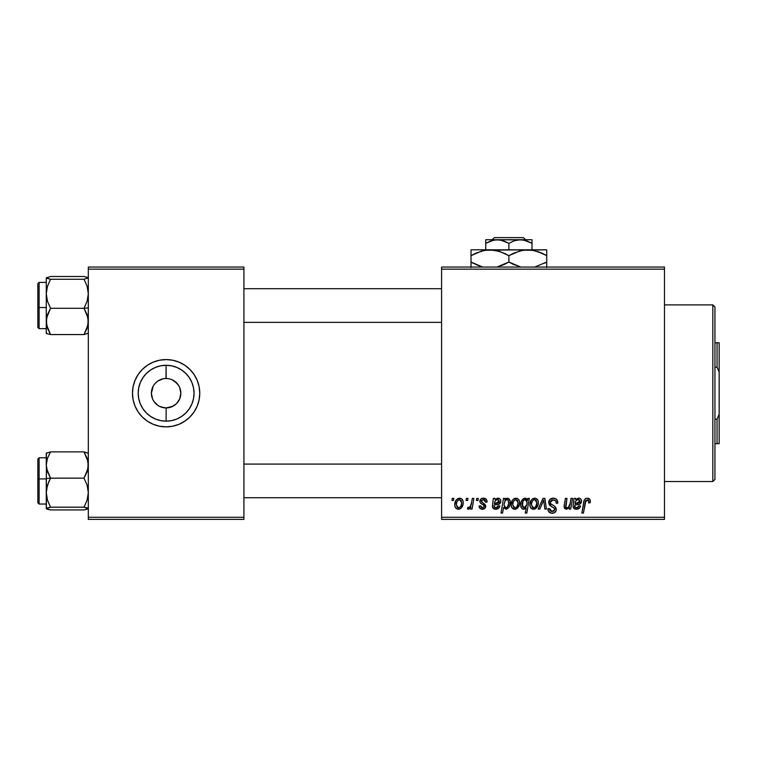 <?xml version="1.0" encoding="UTF-8"?>
<svg xmlns="http://www.w3.org/2000/svg" width="757" height="757" viewBox="0 0 757 757"><rect width="100%" height="100%" fill="white"/><g stroke="black" fill="none" stroke-linecap="round" stroke-linejoin="round"><path stroke-width="1.14" d="M155.677 382.843L157.939 380.979L163.247 378.784L160.484 379.617M155.715 403.623L157.939 405.459L153.879 401.399L157.939 405.459L160.484 406.821L166.086 407.938M153.908 401.428L152.517 398.854L151.4 393.224L153.226 386.108M543.904 501.607L543.763 500.008L539.826 509.064L538.17 509.064L543.034 498.361L544.908 498.361L546.374 509.064L544.841 509.064L543.904 501.588L544.841 509.064L546.374 509.064L544.908 498.361L543.034 498.361L538.17 509.064L539.826 509.064L543.763 500.008L544.065 503.168M164.903 407.891L166.124 407.938A14.724 14.724 0 0 1 151.4 393.224A14.724 14.724 0 0 1 166.124 378.5A14.724 14.724 0 0 0 151.4 393.224A14.724 14.724 0 0 0 166.124 407.938L166.124 421.147A27.924 27.924 0 0 1 138.19 393.224A27.924 27.924 0 0 1 166.124 365.29L165.991 378.5M159.15 406.187L164.032 407.786M153.226 400.33L153.879 401.399M164.203 378.623L166.124 378.5L164.203 378.623M159.557 360.218L166.124 359.575A33.649 33.649 0 0 0 133.128 386.638L135.039 380.345L138.143 374.526L142.325 369.425L147.426 365.243L153.245 362.139L159.557 360.218L166.124 359.575L172.681 360.218L178.993 362.139L184.812 365.243L189.912 369.425L194.095 374.526L197.199 380.345L199.119 386.657L199.763 393.224L199.119 399.781L197.199 406.093L194.095 411.912L189.912 417.012L184.812 421.195L178.993 424.298L172.681 426.219L166.124 426.863A33.649 33.649 0 0 1 132.475 393.224A33.649 33.649 0 0 1 166.124 359.575A33.649 33.649 0 0 1 199.763 393.224A33.649 33.649 0 0 1 166.124 426.863L159.557 426.219L153.245 424.298L147.426 421.195L142.325 417.012L138.143 411.912L135.039 406.093L133.118 399.781A33.649 33.649 0 0 0 138.134 411.893M133.118 386.676A33.649 33.649 0 0 0 133.118 399.762M138.153 411.931A33.649 33.649 0 0 0 166.095 426.863L172.681 426.219M180.554 396.091L180.838 393.224L179.721 398.854L176.523 403.623L171.754 406.821L166.247 407.938M179.012 386.108L176.523 382.815L171.754 379.617L174.299 380.979L178.359 385.039L179.721 387.584L180.838 393.224M441.586 267.051L664.476 267.051L664.476 269.151L441.586 269.151L441.586 517.286L664.476 517.286L664.476 267.051L441.586 267.051L441.586 269.151L441.586 267.051M483.43 498.163L486.108 499.118L487.082 501.995L485.549 502.184L485.076 500.301L483.941 499.563L481.499 500.443L481.66 502.08L484.963 504.247L485.729 505.941L484.821 508.439L481.859 509.215L479.806 508.184L479.049 506.007L480.581 505.818L481.111 507.332L482.2 507.89L484.083 507.029L483.95 505.411L480.591 503.216L479.824 501.531L480.932 498.939L483.43 498.163C481.301 498.191 480.099 499.223 479.815 501.266L480.591 503.216L484.064 505.581L484.215 506.442L482.606 507.919L480.581 505.818L479.049 506.007C479.228 508.117 480.392 509.206 482.531 509.253C484.499 509.168 485.568 508.146 485.739 506.206L481.348 501.143L483.354 499.506L485.549 502.184L487.082 501.796C486.978 499.469 485.757 498.257 483.43 498.163M493.337 498.361L494.917 498.361L495.078 499.686L497.254 498.286L499.242 498.399L500.472 499.573L500.831 501.626L498.967 504.257L494.17 505.051L494.094 507.01L495.192 507.843L497.519 507.341L498.361 505.818L499.885 506.007L498.854 507.975L496.469 509.206L493.961 508.893L492.4 506.764L493.337 498.361L492.391 506.452C492.665 508.326 493.791 509.262 495.759 509.253C497.907 509.177 499.279 508.098 499.885 506.007L498.361 505.818L495.892 507.919L493.952 506.319L494.17 505.051L496.762 504.664C499.204 504.711 500.557 503.575 500.841 501.257C500.812 499.412 499.904 498.38 498.115 498.163L495.078 499.686L494.917 498.361L493.337 498.361M511.164 504.777L512.271 500.453L513.804 498.825L516.331 498.182L518.687 499.469L519.529 501.645L519.33 504.749L516.946 508.628L515.025 509.243L513.18 508.893L511.59 507.143L511.164 504.777C511.098 507.37 512.29 508.865 514.732 509.253C518.11 508.439 519.718 506.168 519.576 502.43C519.567 499.913 518.356 498.494 515.933 498.163C512.659 498.986 511.07 501.191 511.164 504.777M587.3 498.163L589.93 499.582L590.176 502.752L588.634 502.951L588.691 501.002L587.858 500.008L585.937 500.443L583.42 513.076L581.868 513.076L584.177 500.462L585.445 498.721L587.3 498.163C585.076 498.522 583.874 499.894 583.694 502.288L581.868 513.076L583.42 513.076L585.189 502.657L587.195 499.885L588.776 501.664L588.634 502.951L590.176 502.752L590.309 501.418C590.299 499.383 589.296 498.295 587.3 498.163M527.629 500.301L527.97 498.361L529.323 498.361L526.834 513.076L525.292 513.076L526.181 507.938L524.383 509.149L522.671 509.054L521.308 507.767L520.721 504.928L521.318 501.55L523.503 498.655L525.935 498.314L527.629 500.301L525.055 498.163C522.037 499.232 520.589 501.484 520.721 504.928C520.551 507.285 521.535 508.723 523.664 509.253L526.181 507.938L525.292 513.076L526.834 513.076L529.323 498.361L527.97 498.361L527.629 500.301M548.636 502.497L549.989 499.327L553.736 498.182L556.764 499.497L557.805 503.15L556.281 503.329L555.78 500.992L553.935 499.951L551.569 500.207L550.225 501.815L550.67 503.765L554.55 506.149L556.035 507.966L556.007 510.937L554.474 512.726L551.314 513.208L548.551 511.429L547.869 508.685L549.402 508.524L549.847 510.417L551.664 511.514L553.973 511.06L554.749 509.452L554.181 508.136L549.582 505.307L548.636 502.497L551.541 506.613L554.181 508.136L554.749 509.452L552.213 511.552L549.402 508.524L547.86 509.007C548.068 511.685 549.497 513.104 552.165 513.265C554.711 513.18 556.083 511.883 556.281 509.366L554.55 506.149L550.557 503.642L550.159 502.355L553.149 499.885L555.893 501.162L556.281 503.329L557.805 503.15C557.862 499.989 556.338 498.333 553.253 498.163C550.453 498.295 548.91 499.734 548.636 502.497M451.929 500.462L452.289 498.361L453.822 498.361L453.5 500.462L451.929 500.462L453.5 500.462L453.822 498.361L452.289 498.361L451.929 500.462M529.9 504.777L531.007 500.453L532.54 498.825L535.067 498.182L537.413 499.469L538.265 501.645L538.066 504.749L535.682 508.628L533.761 509.243L531.916 508.893L530.316 507.143L529.9 504.777C529.834 507.37 531.026 508.865 533.467 509.253C536.845 508.439 538.454 506.168 538.312 502.43C538.303 499.913 537.091 498.494 534.669 498.163C531.395 498.986 529.805 501.191 529.9 504.777M574.014 498.361L575.594 498.361L575.746 499.686L577.922 498.286L579.909 498.399L581.149 499.573L581.499 501.626L579.644 504.257L574.837 505.051L574.771 507.01L575.859 507.843L578.187 507.341L579.029 505.818L580.562 506.007L579.521 507.975L577.137 509.206L574.639 508.893L573.058 506.452L574.014 498.361L573.058 506.452C573.342 508.326 574.468 509.262 576.427 509.253C578.575 509.177 579.957 508.098 580.562 506.007L579.029 505.818L576.569 507.919L574.629 506.319L574.837 505.051L577.43 504.664C579.871 504.711 581.234 503.575 581.518 501.257C581.48 499.412 580.572 498.38 578.783 498.163L575.746 499.686L575.594 498.361L574.014 498.361M570.144 503.329L570.986 498.361L572.529 498.361L570.721 509.064L569.169 509.064L569.472 507.275L566.775 509.206L564.58 508.477L564.069 506.196L565.441 498.361L566.984 498.361L565.886 507.54L567.163 507.89L568.516 507.19L570.144 503.329C570.03 505.752 568.904 507.285 566.775 507.919L565.593 506.613L566.984 498.361L565.441 498.361L564.041 506.651L566.293 509.253L569.472 507.275L569.169 509.064L570.721 509.064L572.529 498.361L570.986 498.361L570.144 503.329M503.5 498.361L505.051 498.361L504.777 499.847L506.603 498.314L508.098 498.276L510.01 500.651L509.981 504.682L508.695 507.654L505.988 509.253L503.575 507.483L502.563 513.076L501.011 513.076L503.5 498.361L501.011 513.076L502.563 513.076L503.575 507.483L505.988 509.253C508.95 508.174 510.35 505.931 510.209 502.525C510.398 500.197 509.452 498.749 507.389 498.163L504.777 499.847L505.051 498.361L503.5 498.361M454.777 504.777L455.875 500.453L457.417 498.825L459.934 498.182L462.29 499.469L463.142 501.645L462.943 504.749L460.549 508.628L458.638 509.243L456.783 508.893L455.194 507.143L454.777 504.777C454.702 507.37 455.894 508.865 458.345 509.253C461.713 508.439 463.331 506.168 463.18 502.43C463.18 499.913 461.969 498.494 459.546 498.163C456.272 498.986 454.683 501.191 454.777 504.777L454.787 505.184M466.075 500.462L466.435 498.361L467.968 498.361L467.646 500.462L466.075 500.462L467.646 500.462L467.968 498.361L466.435 498.361L466.075 500.462M471.554 502.639L472.33 498.361L473.882 498.361L472.075 509.064L470.523 509.064L470.911 506.849L469.274 508.978L467.391 508.865L467.996 507.19L469.141 507.474L470.258 506.518L471.554 502.639C471.469 504.9 470.542 506.537 468.772 507.531L467.996 507.19L467.391 508.865L468.432 509.253L470.911 506.849L470.523 509.064L472.075 509.064L473.882 498.361L472.33 498.361L471.554 502.639M476.399 500.462L476.759 498.361L478.282 498.361L477.97 500.462L476.399 500.462L477.97 500.462L478.282 498.361L476.759 498.361L476.399 500.462M441.586 519.387L664.476 519.387L664.476 269.151L441.586 269.151L441.586 519.387L441.586 517.286L664.476 517.286L664.476 519.387L441.586 519.387M88.314 267.051L243.924 267.051L243.924 269.151L88.314 269.151L88.314 517.286L243.924 517.286L243.924 267.051L88.314 267.051L88.314 269.151L88.314 267.051M133.118 399.781L132.475 393.224L133.118 386.657M88.314 519.387L243.924 519.387L243.924 269.151L88.314 269.151L88.314 519.387L88.314 517.286L243.924 517.286L243.924 519.387L88.314 519.387M166.143 426.863A33.649 33.649 0 0 0 194.085 411.931M194.104 411.893A33.649 33.649 0 0 0 199.11 399.8M199.119 399.762A33.649 33.649 0 0 0 199.119 386.676M199.11 386.638A33.649 33.649 0 0 0 194.104 374.545M194.085 374.507A33.649 33.649 0 0 0 166.143 359.575M167.335 378.547L166.124 378.5L166.124 365.29A27.924 27.924 0 0 1 194.047 393.224A27.924 27.924 0 0 1 166.124 421.147L160.673 420.608L155.431 419.018L150.605 416.435L146.375 412.962L142.903 408.733L140.319 403.907L138.73 398.665L138.19 393.224L138.73 387.773L140.319 382.531L142.903 377.705L146.375 373.475L150.605 370.003L155.431 367.419L160.673 365.83L166.124 365.29L171.565 365.83L176.807 367.419L181.633 370.003L185.862 373.475L189.335 377.705L191.918 382.531L193.508 387.773L194.047 393.224L193.508 398.665L191.918 403.907L189.335 408.733L185.862 412.962L181.633 416.435L176.807 419.018L171.565 420.608L166.124 421.147L166.124 407.938L173.088 406.187M135.039 406.093L134.358 404.323M197.199 380.345L197.88 382.115M178.359 401.399L179.012 400.33M166.124 378.5A14.724 14.724 0 0 1 180.838 393.224A14.724 14.724 0 0 1 166.124 407.938A14.724 14.724 0 0 0 180.838 393.224A14.724 14.724 0 0 0 166.124 378.5L166.152 378.5M153.879 385.039L155.715 382.815M166.124 407.938L164.203 407.815M552.884 507.332L553.547 507.71M549.071 512.092L550.49 513.009M554.408 506.045L552.705 505.08M533.259 498.447L531.007 500.453M534.054 509.215L534.622 509.101M535.682 508.628L537.224 506.906M532.767 507.748L533.534 507.919L531.433 504.787C531.338 502.156 532.417 500.396 534.66 499.506L536.779 502.601C536.931 505.298 535.842 507.067 533.534 507.919L533.751 507.9M532.18 501.531L531.442 504.361M535.89 506.301L536.77 503.027L536.164 500.273L534.243 499.554L532.37 501.153M526.702 498.778L525.935 498.314M525.055 498.163L524.506 498.229M522.595 499.402L521.98 500.216M521.346 501.484L520.958 502.752M522.283 508.836L522.945 509.149M523.721 500.216L525.178 499.506L527.09 502.326L526.74 504.768L524.166 507.919L522.254 504.91C522.122 502.317 523.096 500.519 525.178 499.506L523.721 500.216L522.907 501.664L522.434 506.386L523.229 507.616L524.696 507.824L525.907 506.764L526.872 504.266M585.833 498.484L584.697 499.459M585.189 502.657L585.331 501.91M585.464 501.361L585.672 500.831M587.536 499.913L588.142 500.178M588.388 500.405L588.691 501.002M574.005 501.323L573.901 501.825M573.304 504.474L573.21 504.966M573.125 507.067L573.323 507.644M574.109 508.572L574.639 508.893M579.654 507.815L580.193 506.953M578.717 506.641L578.187 507.341M577.43 507.786L576.787 507.909M580.288 503.888L581.225 502.724M579.909 498.399L579.36 498.22M577.619 503.254L575.102 503.708C575.206 501.437 576.276 500.036 578.31 499.506L579.909 501.834M579.654 502.355L579.985 501.257L576.039 503.452M575.632 501.617L575.102 503.708M576.456 500.311L575.954 500.964M564.277 504.824L564.126 505.733L564.277 504.824M514.826 498.343L513.804 498.825M513.293 499.213L512.271 500.453M512.517 508.439L513.473 509.026M515.318 509.215L515.886 509.101M516.946 508.628L518.488 506.906M514.041 507.748L514.798 507.919L512.697 504.787C512.603 502.156 513.681 500.396 515.924 499.506L518.043 502.601C518.195 505.298 517.116 507.067 514.798 507.919L515.015 507.9M513.445 501.531L512.707 504.361M517.154 506.301L518.006 503.452L517.627 500.557L515.716 499.516L513.634 501.153M508.997 507.199L509.688 505.723M510.095 504.067L510.209 502.525M510.104 501.077L509.669 499.705M504.067 504.588L505.108 500.822L506.887 499.506L508.24 500.424L508.676 502.847C508.77 505.269 507.843 506.963 505.884 507.919L504.058 505.156L505.033 507.635L507.247 507.237M506.603 499.535L505.108 500.822L504.105 504.03M507.729 499.781L506.745 499.516M493.961 508.893L494.539 509.101M498.986 507.815L499.525 506.953M498.049 506.641L497.519 507.341M496.762 507.786L496.119 507.909M499.62 503.888L500.557 502.724M496.942 503.254L494.425 503.708C494.529 501.437 495.598 500.036 497.633 499.506L499.232 501.834M498.986 502.355L499.317 501.257L495.371 503.452M494.964 501.617L494.425 503.708M495.788 500.311L495.286 500.964M482.171 502.525L483.127 503.093M480.458 499.412L480.932 498.939M458.43 498.343L455.875 500.453M455.194 507.143L455.591 507.843M458.922 509.215L459.499 509.101M460.549 508.628L462.101 506.906M463.17 503.017L463.18 502.43M457.644 507.748L458.411 507.919L456.301 504.787C456.216 502.156 457.285 500.396 459.527 499.506L461.656 502.601C461.798 505.298 460.72 507.067 458.411 507.919L458.619 507.9M457.048 501.531L456.32 504.361M460.758 506.301L461.619 503.452L461.231 500.557L459.319 499.516L457.247 501.153M531.433 504.787L532.54 507.616M533.959 507.871L535.663 506.66M526.976 503.755L526.9 500.916L525.178 499.506M579.985 501.257L578.982 499.62L576.938 499.923M578.017 503.197L579.001 502.922M512.697 504.787L513.804 507.616M515.224 507.871L516.927 506.66M507.493 506.935L508.619 503.623L508.24 500.424M499.317 501.257L498.305 499.62L496.27 499.923M497.349 503.197L498.333 502.922M456.301 504.787L457.417 507.616M458.837 507.871L460.53 506.66M155.431 419.018L160.673 420.608M176.807 367.419L171.565 365.83M712.839 481.537L714.949 479.436L714.949 307.001L712.839 304.901L712.839 481.537L712.839 304.901L664.476 304.901L712.839 304.901L714.949 307.001L714.949 479.436L712.839 481.537L664.476 481.537L712.839 481.537M46.574 468.469L46.262 478.519L50.558 478.15L47.473 471.8L46.262 465.016L47.454 458.269L50.558 451.882L84.027 451.882L88.001 461.562L88.011 468.413L84.027 478.15L50.558 478.15L46.574 468.469M39.109 478.916L39.109 457.777L39.109 478.916L46.262 478.916L39.109 478.916L39.109 504.039L39.109 478.916L37.85 479.03L39.109 478.916M46.262 457.777L39.109 457.777L37.85 459.035L37.85 479.03L37.85 459.168M46.262 453.803L46.262 465.016L47.454 458.269L50.558 451.882L84.027 451.882L88.314 453.254L84.027 451.882L87.112 458.231L88.314 465.016L87.121 471.762L84.027 478.15L87.112 485.161L88.314 492.665L87.121 500.122L84.027 507.181L50.558 507.181L47.473 500.159L46.262 492.665L47.454 485.209L50.558 478.15L84.027 478.15L87.112 485.161L88.314 492.665L87.121 500.122L84.027 507.181L88.314 508.553L84.027 509.934L50.558 509.934L46.262 508.553L50.558 507.181L84.027 507.181L87.121 507.843L88.001 508.912L84.027 509.934L50.558 509.934L47.454 509.262L46.262 508.231M50.558 451.882L46.262 453.254L50.558 451.882M46.366 453.046L46.366 508.761M37.85 502.695L37.85 479.03L37.85 502.771L39.109 504.039L46.262 504.039M46.574 508.912L46.574 508.193L50.558 507.181L47.473 500.159L46.262 492.665L46.262 508.553M48.827 481.613L50.558 478.15L46.262 478.519L46.262 492.665L46.565 488.908L48.827 481.613M88.001 452.894L88.001 453.613M46.574 453.613L46.574 452.894L46.574 453.613M88.001 277.526L84.027 276.504L88.314 277.885L84.027 279.257L87.112 286.278L88.314 293.773L87.121 301.229L84.027 308.288L88.314 307.919L84.027 308.288L88.001 317.968L88.011 324.819L84.027 334.566L50.558 334.566L47.473 328.216L46.262 321.422L47.454 314.675L50.558 308.288L47.473 301.277L46.262 293.773L47.454 286.316L50.558 279.257L46.262 277.885L50.558 276.504L84.027 276.504L50.558 276.504L46.262 277.885L46.262 332.635M46.262 328.661L39.109 328.661L39.109 307.522L37.85 307.418L37.85 327.403L39.109 328.661L39.109 307.522L46.262 307.522L39.109 307.522L39.109 282.408L39.109 307.522L37.85 307.418L37.85 283.743M88.314 277.885L84.027 279.257L50.558 279.257L84.027 279.257L87.112 286.278L88.314 293.773L87.121 301.229L84.027 308.288L50.558 308.288L84.027 308.288L87.112 314.638L88.314 321.422L87.121 328.169L84.027 334.566L88.314 333.184L84.027 334.566L50.558 334.566L46.574 324.876L46.565 318.025L50.558 308.288L47.473 301.277L46.262 293.773L46.262 333.288M46.574 333.544L50.558 334.566L46.574 333.544L46.574 332.825M46.262 278.207L46.262 293.773L47.454 286.316L50.558 279.257L46.574 278.245L46.574 277.526M37.85 327.317L37.85 283.667L39.109 282.399L46.262 282.399M37.85 307.162L37.85 310.805M88.001 332.825L88.001 333.544L88.001 332.825M441.586 464.079L243.924 464.079L441.586 464.079M243.924 497.728L441.586 497.728L243.924 497.728M243.924 322.359L441.586 322.359L243.924 322.359M441.586 288.71L243.924 288.71L441.586 288.71M719.15 342.751L714.949 342.751L717.049 342.751L717.049 367.211L719.15 372.189L719.15 414.249L717.049 419.227L714.949 419.227L717.049 419.227L717.049 443.687L719.15 443.687L719.15 414.249L719.15 443.687L717.049 443.687L717.049 419.227L719.15 414.249L719.15 342.751L719.15 372.189L717.049 367.211L717.049 342.751L719.15 342.751M714.949 367.211L717.049 367.211L714.949 367.211M714.949 443.687L717.049 443.687L714.949 443.687M494.302 237.613L523.437 237.613L494.302 237.613L492.182 239.714L494.302 237.613M525.566 239.714L523.437 237.613L525.566 239.714M532.001 243.29L526.389 240.717L532.001 243.29L532.001 249.81L532.001 239.714L520.438 239.714L526.38 240.717L532.001 243.29L532.001 239.978L532.001 243.29L523.428 239.969L497.311 239.714L503.244 240.717L508.874 243.29L508.874 249.81L508.874 243.29L514.457 240.726L520.438 239.714L532.001 239.714M485.739 243.29L494.264 239.978L500.301 239.969L508.874 243.29L514.457 240.726L520.438 239.714L485.739 239.714L485.739 249.81L485.739 243.29L491.331 240.726L497.311 239.714L485.739 239.714L485.739 243.29L491.331 240.726M482.455 250.785L489.949 249.81L471.024 249.81L546.724 249.81L522.86 250.236L532.691 250.226L542.201 253.302L537.574 251.456L546.724 255.667L542.211 253.311L546.724 255.667L546.724 262.036L534.745 267.051L546.724 262.036L546.724 250.236M535.445 250.822L532.729 250.236M520.305 250.785L527.799 249.81L532.691 250.226L542.201 253.302M513.748 253.141L522.822 250.245L527.799 249.81L485.048 250.226L494.841 250.226L503.254 252.81M511.808 263.625L520.844 267.051L508.874 262.036L508.874 255.667L504.361 253.311L508.874 255.667L508.874 262.036L514.486 264.893M504.001 264.562L496.895 267.051L508.874 262.036L504.048 264.543M475.898 253.141L484.972 250.245L489.949 249.81L497.586 250.822L494.879 250.236M471.024 250.236L471.024 262.036L480.193 266.256L471.024 262.036L471.024 267.467M482.294 266.88L471.024 262.036L471.024 255.667L482.077 250.889M489.949 249.81L499.667 251.438L508.874 255.667L519.955 250.879M546.724 267.467L546.724 262.036L546.724 264.392L546.724 262.036L544.766 263.124M546.724 253.311L546.724 255.667L543.706 254.03M508.874 255.667L513.7 253.16M471.024 251.447L471.024 255.667L475.869 253.15M472.974 254.579L471.024 255.667L471.024 253.311M504.361 253.311L505.941 254.078M535.407 250.813L527.799 249.81M546.724 266.256L546.724 264.392M513.388 264.401L508.874 262.036M482.341 266.89L475.538 264.401M471.024 264.392L471.024 262.036L474.043 263.673M485.739 240.717L485.739 239.978"/></g></svg>
